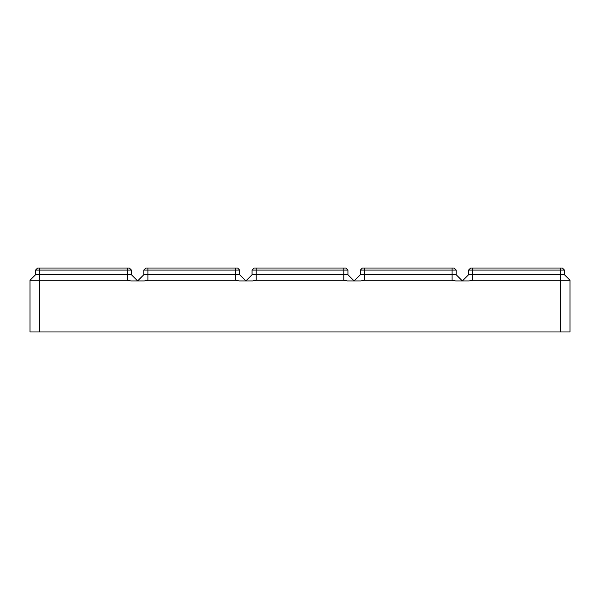 <?xml version="1.0" encoding="UTF-8"?>
<svg xmlns="http://www.w3.org/2000/svg" width="600" height="600" viewBox="0 0 600 600"><rect width="100%" height="100%" fill="white"/><g stroke="black" fill="none" stroke-linecap="round" stroke-linejoin="round"><path stroke-width="0.9" d="M239.685 270.097L237.623 268.035L239.685 270.097L237.623 268.035L239.685 270.097L237.623 268.035L145.86 268.035L143.797 270.097L239.685 270.097L239.685 274.74L245.873 280.928L252.06 274.74L252.06 270.097L347.94 270.097L345.877 268.035L254.123 268.035L252.06 270.097M129.368 268.035L131.43 270.097L129.368 268.035L131.43 270.097L129.368 268.035L131.43 270.097L129.368 268.035L37.605 268.035L35.543 270.097L131.43 270.097L131.43 274.74L35.543 274.74L30 280.282L30 331.965L570 331.965L570 280.282L570 331.965M472.695 268.035L470.632 268.035L468.57 270.097L564.457 270.097L562.395 268.035L472.695 268.035L472.695 274.74L468.57 274.74L468.57 270.097M30 280.282L127.305 280.282L130.89 280.928L144.337 280.928L147.922 280.282L235.56 280.282L239.145 280.928L252.593 280.928L256.185 280.282L343.815 280.282L347.407 280.928L360.855 280.928L364.44 280.282L452.077 280.282L455.662 280.928L469.11 280.928L472.695 280.282L472.695 274.74L564.457 274.74L564.457 270.097M468.57 274.74L462.39 280.928L456.202 274.74L456.202 270.097L454.14 268.035L362.377 268.035L360.315 270.097L456.202 270.097L454.14 268.035M564.457 274.74L570 280.282L560.332 280.282L560.332 331.965M472.695 280.282L560.332 280.282L560.332 268.035M456.202 274.74L360.315 274.74L354.127 280.928L347.94 274.74L347.94 270.097M360.315 274.74L360.315 270.097M354.127 280.928L347.94 274.74L252.06 274.74M239.685 274.74L245.873 280.928L239.685 274.74L245.873 280.928L239.685 274.74L143.797 274.74L137.61 280.928L131.43 274.74L137.61 280.928M143.797 274.74L143.797 270.097M35.543 274.74L35.543 270.097M364.44 280.282L364.44 268.035M452.077 268.035L452.077 280.282M256.185 280.282L256.185 268.035M343.815 268.035L343.815 280.282M147.922 280.282L147.922 268.035M235.56 268.035L235.56 280.282M39.668 331.965L39.668 268.035M127.305 268.035L127.305 280.282"/></g></svg>
